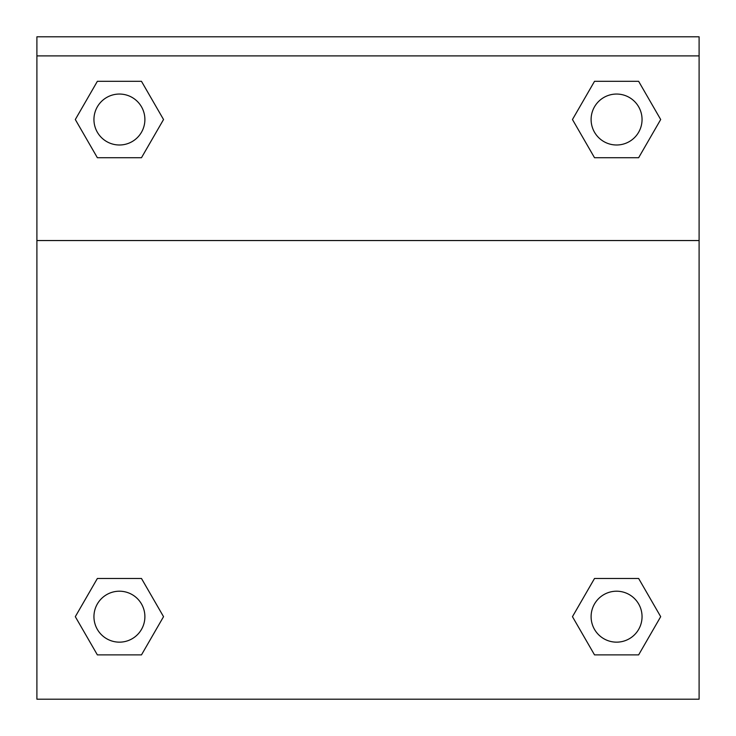 <?xml version="1.0" encoding="UTF-8"?>
<svg xmlns="http://www.w3.org/2000/svg" width="736" height="736" viewBox="0 0 736 736"><rect width="100%" height="100%" fill="white"/><g stroke="black" fill="none" stroke-linecap="round" stroke-linejoin="round"><path stroke-width="1.1" d="M577.659 607.678L594.522 578.478L606.952 578.478L594.522 578.478L572.461 616.676L594.522 578.478L638.636 578.478L594.522 578.478L638.636 578.478L660.689 616.676L638.636 654.884L660.689 616.676M97.364 578.478L141.478 578.478L97.364 578.478L75.311 616.676L97.364 578.478L141.478 578.478L163.539 616.676L141.478 654.884L97.364 654.884L141.478 654.884L97.364 654.884L75.311 616.676M158.341 128.524L141.478 157.725L129.048 157.725L141.478 157.725L163.539 119.526L141.478 157.725L97.364 157.725L141.478 157.725L97.364 157.725L75.311 119.526L97.364 81.319L75.311 119.526M638.636 157.725L594.522 157.725L638.636 157.725L660.689 119.526L638.636 157.725L594.522 157.725L572.461 119.526L594.522 81.319L572.461 119.526M699.099 55.899L699.099 36.8L36.901 36.8L36.901 55.899L699.099 55.899L699.099 699.2L36.901 699.2L36.901 55.899M638.636 654.884L594.522 654.884L638.636 654.884L594.522 654.884L572.461 616.676M36.901 240.552L699.099 240.552M594.522 81.319L638.636 81.319L594.522 81.319L638.636 81.319L660.689 119.526M97.364 81.319L141.478 81.319L97.364 81.319L141.478 81.319L163.539 119.526M642.05 616.676A25.466 25.466 0 0 0 603.842 594.624A25.466 25.466 0 0 0 603.842 638.738A25.466 25.466 0 0 0 642.05 616.676M144.891 616.676A25.466 25.466 0 0 0 106.683 594.624A25.466 25.466 0 0 0 106.683 638.738A25.466 25.466 0 0 0 144.891 616.676M642.05 119.526A25.466 25.466 0 0 0 603.842 97.465A25.466 25.466 0 0 0 603.842 141.579A25.466 25.466 0 0 0 642.05 119.526M144.891 119.526A25.466 25.466 0 0 0 106.683 97.465A25.466 25.466 0 0 0 106.683 141.579A25.466 25.466 0 0 0 144.891 119.526M594.522 578.478L606.952 578.478M129.048 578.478L141.478 578.478M606.952 157.725L594.522 157.725M141.478 157.725L129.048 157.725"/></g></svg>
